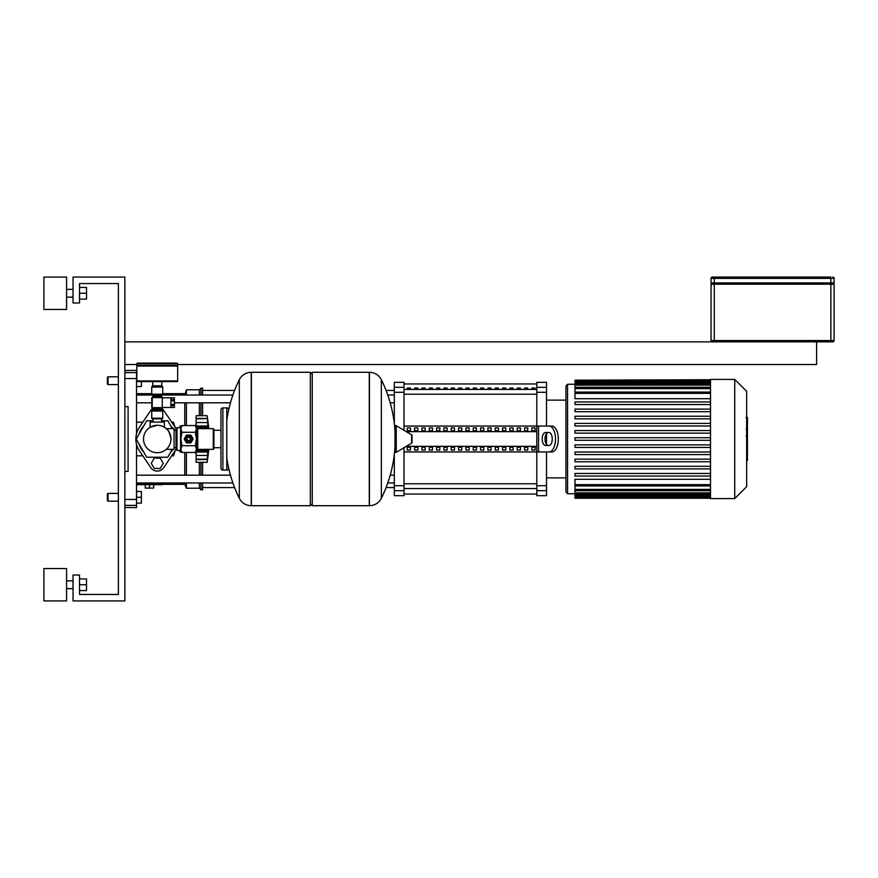 <?xml version="1.0" encoding="UTF-8"?>
<svg xmlns="http://www.w3.org/2000/svg" width="878" height="878" viewBox="0 0 878 878"><rect width="100%" height="100%" fill="white"/><g stroke="black" fill="none" stroke-linecap="round" stroke-linejoin="round"><path stroke-width="1.32" d="M816.617 341.849L816.617 364.513L177.652 364.513M136.847 364.513L124.863 364.513M124.863 341.849L832.805 341.849A1.295 1.295 0 0 0 834.1 340.554L834.1 284.198L711.037 284.198L711.037 340.554A1.295 1.295 0 0 0 712.332 341.849M830.862 341.849L830.862 340.554L711.037 340.554L711.037 284.198M712.332 277.075L714.275 277.075L712.332 277.075A1.295 1.295 0 0 0 711.037 278.37L711.037 282.903L834.1 282.903L834.1 278.37A1.295 1.295 0 0 0 832.805 277.075A1.295 1.295 0 0 1 834.1 278.37L830.862 278.37L830.862 282.903M830.862 277.075L714.275 277.075L714.275 278.37L830.862 278.37L830.862 277.075M711.037 282.903L711.037 278.37L714.275 278.37L714.275 282.903M832.805 284.198L832.805 282.903M712.332 282.903L712.332 284.198M162.759 413.878L162.759 415.535M151.74 415.535L151.74 413.878M160.235 468.468L163.231 463.288L160.235 458.107L154.254 458.107L151.268 463.288L154.254 468.468L160.235 468.468M181.636 426.049L179.913 426.049L179.913 427.663M208.81 449.36A268.975 268.975 0 0 1 207.12 462.322L207.197 461.773M208.81 428.64A268.975 268.975 0 0 0 207.12 415.678L207.823 421.199M196.112 426.785L196.112 418.455L207.515 418.455L207.834 425.951L207.186 428.552M196.112 418.586L207.175 418.586L196.112 418.806M207.834 425.951L207.12 427.345L207.834 425.951L196.112 425.951M207.186 449.36L207.834 452.049L207.175 459.413L196.112 459.413L196.112 452.049L207.834 452.049L207.12 450.655L207.515 451.621M196.112 459.194L207.12 459.194L207.834 456.834L207.12 462.322L196.112 462.322L196.112 459.413M207.823 456.801L207.515 459.545L196.112 459.545M213.277 449.36L213.925 448.713L213.925 429.287L213.277 428.64L213.277 449.36L197.726 449.36A1.295 1.295 0 0 0 196.431 450.655L207.12 450.655L207.186 449.459M213.277 428.64L197.726 428.64A1.295 1.295 0 0 1 196.431 427.345L207.12 427.345M196.112 418.455L196.112 415.678L207.12 415.678M207.515 422.559L196.112 422.559M196.112 452.049L196.112 451.215M179.913 450.337L179.913 451.95L181.636 451.95M139.196 433.809A18.778 18.778 0 0 1 143.729 425.962M170.771 425.962A18.778 18.778 0 0 1 172.911 428.64M172.318 449.36L167.775 457.229L146.725 457.229L136.2 439L146.725 420.771L153.035 420.771M161.453 420.771L167.775 420.771L172.318 428.64M172.911 449.36A18.778 18.778 0 0 1 170.771 452.038M161.772 457.229A18.778 18.778 0 0 1 152.728 457.229M143.729 452.038A18.778 18.778 0 0 1 139.196 444.191M176.028 449.196A21.379 21.379 0 0 1 174.952 450.974L163.692 467.645A7.77 7.77 0 0 1 150.807 467.645L139.536 450.974A21.379 21.379 0 0 1 139.536 427.026L150.807 410.355A7.77 7.77 0 0 1 153.035 408.182L153.035 408.808A1.295 1.295 0 0 1 152.388 409.927L162.101 409.927A1.295 1.295 0 0 1 162.759 411.047L162.759 418.18L151.74 418.18A0.648 0.648 0 0 0 152.388 418.828L162.101 418.828A0.648 0.648 0 0 0 162.759 418.18M162.101 409.927A1.295 1.295 0 0 1 161.453 408.808L161.453 408.138A7.77 7.77 0 0 1 163.692 410.355L174.952 427.026A21.379 21.379 0 0 1 176.028 428.804M108.027 376.816L107.379 377.463L107.379 383.949L108.027 384.597L108.027 376.816L118.387 376.816M141.38 381.579L141.38 386.539L136.518 386.539M108.027 493.403L107.379 494.051L107.379 500.537L108.027 501.184L108.027 493.403L118.387 493.403M136.518 491.46L141.38 491.46L141.38 497.288L136.518 497.288M141.38 497.288L141.38 503.127L136.518 503.127M157.25 425.27A13.73 13.73 0 0 0 143.52 439A13.73 13.73 0 0 0 157.25 452.73A13.73 13.73 0 0 0 170.98 439A13.73 13.73 0 0 0 157.25 425.27L150.127 427.257L157.25 425.27C166.447 427.399 166.447 427.399 157.25 425.27M170.98 439C166.052 452.422 166.052 452.422 170.98 439C166.052 452.422 166.052 452.422 170.98 439C169.641 432.613 168.06 429.166 166.26 428.64C168.06 429.166 169.641 432.613 170.98 439M166.26 428.64L174.085 428.64L174.085 449.36L166.26 449.36M150.127 427.257L150.127 422.066L164.373 422.066L164.373 427.257M185.357 439A3.303 3.303 0 0 1 188.66 435.697A3.303 3.303 0 0 1 191.964 439A3.303 3.303 0 0 1 188.66 442.303A3.303 3.303 0 0 1 185.357 439M186.718 439A1.943 1.943 0 0 1 188.66 437.057A1.943 1.943 0 0 1 190.603 439A1.943 1.943 0 0 1 188.66 440.943A1.943 1.943 0 0 1 186.718 439M187.047 439A1.624 1.624 0 0 1 188.66 437.376A1.624 1.624 0 0 1 190.285 439A1.624 1.624 0 0 1 188.66 440.624A1.624 1.624 0 0 1 187.047 439M177.005 427.663L177.005 450.337L176.028 449.36L176.028 428.64L177.005 427.663L180.561 427.663L181.933 425.534L180.89 428.903L180.89 427.345M177.005 450.337L180.89 450.655L180.89 428.903L181.933 432.272L180.89 439L181.933 445.728L180.89 449.097L181.933 452.466L195.388 452.466L196.431 449.097L195.388 452.466M195.388 425.534L196.431 427.345L196.431 449.097L195.388 445.728L196.431 439L195.388 432.272L196.431 428.903L195.388 425.534L181.933 425.534M181.933 432.272L195.388 432.272M181.933 445.728L195.388 445.728M186.301 442.677L184.292 439.209A4.368 4.368 0 0 1 184.292 438.791L186.301 435.323A4.368 4.368 0 0 1 186.663 435.115L190.669 435.115A4.368 4.368 0 0 1 191.031 435.323L193.028 438.791A4.368 4.368 0 0 1 193.028 439.209L191.031 442.677A4.368 4.368 0 0 1 190.669 442.885L186.663 442.885A4.368 4.368 0 0 1 186.301 442.677M310.329 374.226L312.272 372.283L369.276 372.283L369.276 505.717L369.44 372.283C374.818 372.491 378.791 374.961 381.348 379.691L381.348 498.309A134.071 134.071 0 0 0 395.023 445.585L395.023 451.281M312.272 372.283L312.272 505.717L369.44 505.717L369.44 372.283M395.023 426.719L395.023 432.415A134.071 134.071 0 0 0 381.348 379.691M395.023 451.654A0.812 0.812 0 0 0 396.252 452.357L411.628 443.127A0.812 0.812 0 0 0 412.023 442.424L412.023 435.576A0.812 0.812 0 0 0 411.628 434.873L396.252 425.643A0.812 0.812 0 0 0 395.023 426.346L395.023 451.654M312.272 505.717L310.329 503.774M251.229 505.717L310.329 505.717L310.329 372.283L251.393 372.283L251.393 505.717L251.229 372.283L251.229 505.717C245.851 505.508 241.878 503.039 239.321 498.309L239.321 439L239.321 498.309A134.071 134.071 0 0 1 226.776 457.592M239.321 439L239.321 379.691L239.321 439M220.949 430.286L213.925 430.286M220.949 447.714L213.925 447.714M220.949 468.15A1.943 1.943 0 0 0 222.891 470.092L222.891 407.908A1.943 1.943 0 0 0 220.949 409.85L220.949 468.15M228.719 409.73A1.943 1.943 0 0 0 226.776 407.908L226.776 470.092A1.943 1.943 0 0 0 228.719 468.27M176.028 430.286L174.085 430.286M176.028 447.714L174.085 447.714M174.415 405.691L174.415 407.491L170.848 407.425L170.848 405.691L174.415 405.691L174.415 404.374L170.848 404.374L170.848 400.884L174.415 400.884L174.415 404.374M174.415 399.578L170.848 399.578L170.848 397.833L174.415 397.833L174.415 400.884M162.265 397.613L162.265 407.655L152.223 407.655L152.223 397.613L162.265 397.613M162.66 407.491A1.097 1.097 0 0 1 161.651 408.138L152.849 408.138A1.097 1.097 0 0 1 151.74 407.041L151.74 398.228A1.097 1.097 0 0 1 152.849 397.13L161.651 397.13A1.097 1.097 0 0 1 162.66 397.778M151.74 394.211L162.759 394.211A1.295 1.295 0 0 1 162.101 395.33L152.388 395.33A1.295 1.295 0 0 1 151.74 394.211L151.74 387.088L162.759 387.088A0.648 0.648 0 0 0 162.101 386.441L152.388 386.441A0.648 0.648 0 0 0 151.74 387.088M153.035 397.13L153.035 396.45L161.453 396.45A1.295 1.295 0 0 1 162.101 395.33M153.035 396.45A1.295 1.295 0 0 0 152.388 395.33M162.759 411.047L151.74 411.047A1.295 1.295 0 0 1 152.388 409.927M177.005 363.119A0.648 0.648 0 0 1 177.652 363.766L177.652 365.391L136.847 365.391L136.847 363.766A0.648 0.648 0 0 1 137.495 363.119L177.005 363.119L137.495 363.119M157.25 386.441L152.904 386.441L152.904 385.793M161.782 381.579L161.782 385.793L152.717 385.793L152.717 381.579M137.495 381.579A0.648 0.648 0 0 1 136.847 380.931L177.652 380.931A0.648 0.648 0 0 1 177.005 381.579L137.495 381.579M177.005 365.391L177.652 366.038L136.847 366.038L136.847 380.931M150.807 410.355L139.536 427.026M174.952 427.026L163.692 410.355M163.692 467.645L174.952 450.974M139.536 450.974L150.807 467.645M747.441 417.84L747.441 428.442M747.441 418.334L746.662 418.334M746.662 430.011L747.441 430.011L747.441 436.125L746.662 436.037M747.441 433.282L746.662 433.282M746.662 440.767L747.441 440.767L747.441 436.794L746.662 436.794M747.441 440.767L747.441 460.456L746.662 460.456M747.441 457.076L746.662 457.076M747.441 456.538L746.662 456.538M747.441 452.302L746.662 452.302M747.441 449.745L746.662 449.745M747.441 448.625L746.662 448.625M747.441 445.344L746.662 445.344M710.521 498.594L734.743 498.594L746.662 486.675L746.662 391.325L734.743 379.406L710.521 379.406L710.521 498.594M567.572 493.732L567.572 384.268L565.948 385.892L565.948 492.108L567.572 493.732L574.98 493.732M567.572 384.268L574.98 384.268M710.521 484.634L574.98 484.634L574.98 479.289L710.521 479.289M710.521 398.711L574.98 398.711L574.98 380.174L710.521 380.174M710.521 440.295L574.98 440.295L574.98 437.705L710.521 437.705M710.521 476.052L574.98 476.052L574.98 473.461L710.521 473.461M710.521 468.896L574.98 468.896L574.98 466.306L710.521 466.306M710.521 461.751L574.98 461.751L574.98 459.161L710.521 459.161M710.521 454.595L574.98 454.595L574.98 452.005L710.521 452.005M710.521 447.451L574.98 447.451L574.98 444.861L710.521 444.861M710.521 433.139L574.98 433.139L574.98 430.549L710.521 430.549M710.521 425.995L574.98 425.995L574.98 423.405L710.521 423.405M710.521 418.839L574.98 418.839L574.98 416.249L710.521 416.249M710.521 411.694L574.98 411.694L574.98 409.104L710.521 409.104M710.521 404.538L574.98 404.538L574.98 401.948L710.521 401.948M710.521 379.735L574.98 380.174M574.98 484.634L574.98 498.265L710.521 498.265M734.743 498.594L734.743 379.406M531.859 388.065L535.097 388.065L535.097 389.173L531.859 389.173L531.859 388.065M524.528 388.065L527.766 388.065L527.766 389.173L524.528 389.173L524.528 388.065M517.197 388.065L520.445 388.065L520.445 389.173L517.197 389.173L517.197 388.065M509.877 388.065L513.114 388.065L513.114 389.173L509.877 389.173L509.877 388.065M502.545 388.065L505.783 388.065L505.783 389.173L502.545 389.173L502.545 388.065M495.214 388.065L498.452 388.065L498.452 389.173L495.214 389.173L495.214 388.065M487.883 388.065L491.12 388.065L491.12 389.173L487.883 389.173L487.883 388.065M480.551 388.065L483.789 388.065L483.789 389.173L480.551 389.173L480.551 388.065M473.231 388.065L476.469 388.065L476.469 389.173L473.231 389.173L473.231 388.065M465.9 388.065L469.137 388.065L469.137 389.173L465.9 389.173L465.9 388.065M458.568 388.065L461.806 388.065L461.806 389.173L458.568 389.173L458.568 388.065M451.237 388.065L454.475 388.065L454.475 389.173L451.237 389.173L451.237 388.065M443.906 388.065L447.143 388.065L447.143 389.173L443.906 389.173L443.906 388.065M436.575 388.065L439.823 388.065L439.823 389.173L436.575 389.173L436.575 388.065M429.254 388.065L432.492 388.065L432.492 389.173L429.254 389.173L429.254 388.065M421.923 388.065L425.161 388.065L425.161 389.173L421.923 389.173L421.923 388.065M414.592 388.065L417.829 388.065L417.829 389.173L414.592 389.173L414.592 388.065M407.26 388.065L410.498 388.065L410.498 389.173L407.26 389.173L407.26 388.065M536.798 387.33L536.798 382.325L546.522 382.325L546.522 387.33L536.798 387.33L536.798 392.29L546.522 392.29L546.522 387.33M546.522 451.95L546.522 485.71L536.798 485.71L536.798 451.95L404.023 451.95M546.522 392.29L546.522 426.049M546.522 433.534L546.522 444.466M404.023 426.049L536.798 426.049L536.798 392.29M536.798 485.71L536.798 490.67L546.522 490.67L546.522 485.71M404.023 490.67L404.023 495.675L394.31 495.675L394.31 490.67L404.023 490.67L404.023 485.71L394.31 485.71L394.31 490.67M394.31 387.33L394.31 382.325L404.023 382.325L404.023 387.33L394.31 387.33L394.31 392.29L404.023 392.29L404.023 387.33M404.023 392.29L404.023 430.319M404.023 447.681L404.023 485.71M394.31 485.71L394.31 454.288M394.31 423.712L394.31 392.29M546.522 490.67L546.522 495.675L536.798 495.675L536.798 490.67M535.097 430.725L531.859 430.725L531.859 427.915L535.097 427.915L535.097 430.725L535.097 427.915M531.859 430.725L531.859 427.915M531.859 450.085L531.859 447.275L535.097 447.275L535.097 450.085L531.859 450.085L531.859 447.275M535.097 450.085L535.097 447.275M527.766 430.725L524.528 430.725L524.528 427.915L527.766 427.915L527.766 430.725L527.766 427.915M524.528 430.725L524.528 427.915M524.528 450.085L524.528 447.275L527.766 447.275L527.766 450.085L524.528 450.085L524.528 447.275M527.766 450.085L527.766 447.275M520.445 430.725L517.197 430.725L517.197 427.915L520.445 427.915L520.445 430.725L520.445 427.915M517.197 430.725L517.197 427.915M517.197 450.085L517.197 447.275L520.445 447.275L520.445 450.085L517.197 450.085L517.197 447.275M520.445 450.085L520.445 447.275M513.114 430.725L509.877 430.725L509.877 427.915L513.114 427.915L513.114 430.725L513.114 427.915M509.877 430.725L509.877 427.915M509.877 450.085L509.877 447.275L513.114 447.275L513.114 450.085L509.877 450.085L509.877 447.275M513.114 450.085L513.114 447.275M505.783 430.725L502.545 430.725L502.545 427.915L505.783 427.915L505.783 430.725L505.783 427.915M502.545 430.725L502.545 427.915M502.545 450.085L502.545 447.275L505.783 447.275L505.783 450.085L502.545 450.085L502.545 447.275M505.783 450.085L505.783 447.275M498.452 430.725L495.214 430.725L495.214 427.915L498.452 427.915L498.452 430.725L498.452 427.915M495.214 430.725L495.214 427.915M495.214 450.085L495.214 447.275L498.452 447.275L498.452 450.085L495.214 450.085L495.214 447.275M498.452 450.085L498.452 447.275M491.12 430.725L487.883 430.725L487.883 427.915L491.12 427.915L491.12 430.725L491.12 427.915M487.883 430.725L487.883 427.915M487.883 450.085L487.883 447.275L491.12 447.275L491.12 450.085L487.883 450.085L487.883 447.275M491.12 450.085L491.12 447.275M483.789 430.725L480.551 430.725L480.551 427.915L483.789 427.915L483.789 430.725L483.789 427.915M480.551 430.725L480.551 427.915M480.551 450.085L480.551 447.275L483.789 447.275L483.789 450.085L480.551 450.085L480.551 447.275M483.789 450.085L483.789 447.275M476.469 430.725L473.231 430.725L473.231 427.915L476.469 427.915L476.469 430.725L476.469 427.915M473.231 430.725L473.231 427.915M473.231 450.085L473.231 447.275L476.469 447.275L476.469 450.085L473.231 450.085L473.231 447.275M476.469 450.085L476.469 447.275M469.137 430.725L465.9 430.725L465.9 427.915L469.137 427.915L469.137 430.725L469.137 427.915M465.9 430.725L465.9 427.915M465.9 450.085L465.9 447.275L469.137 447.275L469.137 450.085L465.9 450.085L465.9 447.275M469.137 450.085L469.137 447.275M461.806 430.725L458.568 430.725L458.568 427.915L461.806 427.915L461.806 430.725L461.806 427.915M458.568 430.725L458.568 427.915M458.568 450.085L458.568 447.275L461.806 447.275L461.806 450.085L458.568 450.085L458.568 447.275M461.806 450.085L461.806 447.275M454.475 430.725L451.237 430.725L451.237 427.915L454.475 427.915L454.475 430.725L454.475 427.915M451.237 430.725L451.237 427.915M451.237 450.085L451.237 447.275L454.475 447.275L454.475 450.085L451.237 450.085L451.237 447.275M454.475 450.085L454.475 447.275M447.143 430.725L443.906 430.725L443.906 427.915L447.143 427.915L447.143 430.725L447.143 427.915M443.906 430.725L443.906 427.915M443.906 450.085L443.906 447.275L447.143 447.275L447.143 450.085L443.906 450.085L443.906 447.275M447.143 450.085L447.143 447.275M439.823 430.725L436.575 430.725L436.575 427.915L439.823 427.915L439.823 430.725L439.823 427.915M436.575 430.725L436.575 427.915M436.575 450.085L436.575 447.275L439.823 447.275L439.823 450.085L436.575 450.085L436.575 447.275M439.823 450.085L439.823 447.275M432.492 430.725L429.254 430.725L429.254 427.915L432.492 427.915L432.492 430.725L432.492 427.915M429.254 430.725L429.254 427.915M429.254 450.085L429.254 447.275L432.492 447.275L432.492 450.085L429.254 450.085L429.254 447.275M432.492 450.085L432.492 447.275M425.161 430.725L421.923 430.725L421.923 427.915L425.161 427.915L425.161 430.725L425.161 427.915M421.923 430.725L421.923 427.915M421.923 450.085L421.923 447.275L425.161 447.275L425.161 450.085L421.923 450.085L421.923 447.275M425.161 450.085L425.161 447.275M417.829 430.725L414.592 430.725L414.592 427.915L417.829 427.915L417.829 430.725L417.829 427.915M414.592 430.725L414.592 427.915M414.592 450.085L414.592 447.275L417.829 447.275L417.829 450.085L414.592 450.085L414.592 447.275M417.829 450.085L417.829 447.275M410.498 430.725L407.26 430.725L407.26 427.915L410.498 427.915L410.498 430.725L410.498 427.915M410.498 450.085L407.26 450.085L407.26 447.275L410.498 447.275L410.498 450.085L410.498 447.275M407.26 430.725L407.26 427.915M407.26 450.085L407.26 447.275M406.262 431.658L536.798 431.658M406.262 446.342L536.798 446.342M541.781 451.95L551.834 451.95L536.798 451.95L536.798 426.049L551.834 426.049L541.781 426.049M549.024 445.475A6.475 3.238 -90 0 0 552.262 439A6.475 3.238 -90 0 0 549.024 432.525L545.447 432.525A6.475 3.238 -90 0 0 542.209 439A6.475 3.238 -90 0 0 545.447 445.475L548.256 445.475A6.475 3.238 90 0 1 545.019 439A6.475 3.238 90 0 1 548.256 432.525M551.834 426.049A12.95 6.475 90 0 1 558.309 439A12.95 6.475 90 0 1 551.834 451.95M549.024 451.95A12.95 6.475 -90 0 0 555.5 439A12.95 6.475 -90 0 0 549.024 426.049M136.518 402.815L151.74 402.815M174.415 402.815L230.464 402.815M390.205 402.815L394.31 402.815M136.518 395.034L152.037 395.034M162.452 395.034L232.9 395.034M387.769 395.034L394.31 395.034M184.775 425.534L184.775 402.815M184.775 395.034L186.399 389.777L186.399 395.034M186.399 425.534L186.399 402.815M199.35 415.678L199.35 402.815M199.35 395.034L199.35 389.777L186.399 389.777M200.963 415.678L200.963 402.815M200.963 395.034L200.963 388.153L199.35 389.777M202.588 415.678L202.588 402.815M202.588 395.034L202.588 388.153L200.963 388.153M136.518 422.175L142.829 422.175M171.671 422.175L173.438 422.175L175.15 427.323M175.15 450.677L173.438 455.825L171.671 455.825M173.438 422.175L173.438 424.787M173.438 453.213L173.438 455.825M142.829 455.825L136.518 455.825M162.43 484.338L184.775 484.338L184.775 482.966M184.775 475.185L184.775 452.466M136.518 483.877L162.43 483.877L162.43 484.667L136.518 484.667M145.265 484.667L145.265 488.091L153.683 488.091L153.683 484.667M149.479 484.667L149.479 488.091M199.35 482.966L199.35 488.223L200.963 489.847L202.588 489.847L202.588 482.966M202.588 475.185L202.588 462.322M200.963 489.847L200.963 482.966M200.963 475.185L200.963 462.322M199.35 475.185L199.35 462.322M199.35 488.223L186.399 488.223L186.399 482.966M186.399 475.185L186.399 452.466M124.863 406.613L128.1 406.613L128.1 471.387L124.863 471.387M124.863 507.451L136.518 507.66L136.518 499.483L124.863 499.483M124.863 378.517L136.518 378.517L136.518 370.34L124.863 370.549M136.518 378.517L136.518 433.776M136.518 444.224L136.518 499.483M66.574 293.263L66.574 309.462L43.9 309.462L43.9 277.075L66.574 277.075L66.574 293.263M66.574 584.737L66.574 600.925L43.9 600.925L43.9 568.538L66.574 568.538L66.574 584.737M79.525 590.565L86.516 590.565L86.516 578.909L79.525 578.909M79.525 584.737L86.516 584.737M79.525 299.091L86.516 299.091L86.516 287.435L79.525 287.435M79.525 293.263L86.516 293.263M124.863 277.075L124.863 600.925L73.05 600.925L73.05 575.013L79.525 575.013L79.525 594.45L118.387 594.45L118.387 283.55L79.525 283.55L79.525 302.987L73.05 302.987L73.05 277.075L124.863 277.075M714.275 284.198L714.275 341.849M834.1 340.554L830.862 340.554L830.862 284.198M829.567 282.903L829.567 284.198M715.57 284.198L715.57 282.903M196.112 455.441L207.515 455.441M197.726 449.36L197.726 428.64M180.561 427.663L180.561 450.337M411.628 443.127L411.628 434.873M396.252 452.357L396.252 425.643M161.453 408.808L153.035 408.808M177.652 363.766L136.847 363.766M747.441 428.936L746.662 428.936M747.441 426.467L746.662 426.467M747.441 422.099L746.662 422.099M747.441 438.78L746.662 438.78M747.441 441.008L746.662 441.008M710.521 393.366L574.98 393.366M710.521 388.581L574.98 388.581M710.521 385.146L574.98 385.146M710.521 382.819L574.98 382.819M710.521 381.469L574.98 381.469M710.521 489.419L574.98 489.419M710.521 492.854L574.98 492.854M710.521 495.181L574.98 495.181M710.521 496.531L574.98 496.531M536.798 389.426L404.023 389.426M404.023 394.233L536.798 394.233M536.798 483.767L404.023 483.767M404.023 488.574L536.798 488.574M538.543 426.049L538.543 451.95M124.863 505.388L136.518 505.388M136.518 372.612L124.863 372.612M195.531 425.775L196.112 423.459M196.112 426.137L207.34 426.137M196.112 451.863L207.34 451.863M195.531 452.225L196.112 454.541M118.387 384.597L108.027 384.597M118.387 501.184L108.027 501.184M161.453 418.828L161.453 422.066M153.035 418.828L153.035 422.066M180.89 450.655L181.933 452.466M381.348 498.309C378.791 503.039 374.818 505.508 369.44 505.717M251.229 372.283C245.851 372.491 241.878 374.961 239.321 379.691A134.071 134.071 0 0 0 226.776 420.408M226.776 470.092L222.891 470.092M226.776 407.908L222.891 407.908M162.265 407.491L174.415 407.491M162.265 397.778L174.415 397.778M151.74 411.047L151.74 418.18M161.453 397.13L161.453 396.45M162.759 394.211L162.759 387.088M137.495 365.391L136.847 366.038M177.652 366.038L177.652 380.931M161.585 385.793L161.585 386.441M746.124 417.544L747.441 417.544M746.124 429.232L747.441 429.232M746.124 436.125L747.441 436.125M574.98 392.071L710.521 392.071M574.98 387.286L710.521 387.286M574.98 383.851L710.521 383.851M574.98 381.524L710.521 381.524M710.521 485.929L574.98 485.929M710.521 490.714L574.98 490.714M710.521 494.149L574.98 494.149M710.521 496.476L574.98 496.476M710.521 497.826L574.98 497.826M404.023 383.949L536.798 383.949M404.023 494.051L536.798 494.051M546.522 477.862L565.948 477.862M546.522 400.138L565.948 400.138M202.588 487.575L234.591 487.575M386.068 487.575L394.31 487.575M202.588 390.425L234.591 390.425M386.068 390.425L394.31 390.425M394.31 475.185L390.205 475.185M230.464 475.185L136.518 475.185M394.31 482.966L387.769 482.966M232.9 482.966L136.518 482.966M184.775 393.662L162.759 393.662M151.74 393.662L136.518 393.662M184.775 484.338L186.399 488.223M66.574 297.148L73.05 297.148M66.574 588.622L73.05 588.622M66.574 580.852L73.05 580.852M66.574 289.378L73.05 289.378"/></g></svg>
